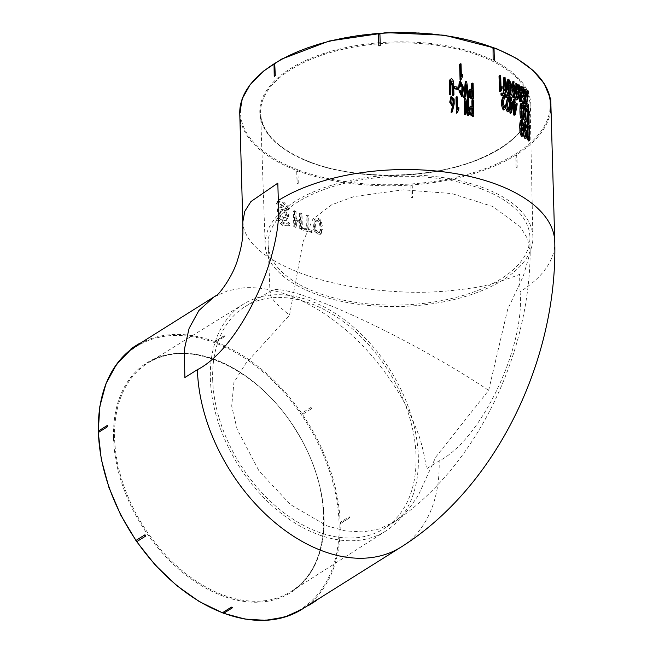 <?xml version="1.0" encoding="UTF-8"?>
<svg xmlns="http://www.w3.org/2000/svg" width="653" height="653" viewBox="0 0 653 653"><rect width="100%" height="100%" fill="white"/><g stroke="black" fill="none" stroke-linecap="round" stroke-linejoin="round"><path stroke-width="0.49" stroke-dasharray="3.27 2.45" d="M517.021 166.85L516.099 167.421L517.021 166.85L516.694 155.185L515.772 155.765L516.099 167.421L516.58 167.772M554.764 241.765A155.651 76.483 -1.6 0 1 520.041 291.736L519.559 274.391C499.986 282.129 483.204 286.789 469.189 288.381C447.501 291.565 426.67 292.813 406.688 292.111C359.077 290.193 319.701 282.186 288.553 268.114C263.069 256.49 248.107 243.145 243.683 228.085L242.794 222.004M515.772 155.765L516.866 155.414L516.221 154.843M461.385 76.009L460.781 77.119L460.43 64.574L459.63 64.41M460.545 80.148L462.079 76.85L462.038 75.119M453.402 95.395L453.149 86.131C453.615 83.984 452.366 77.119 449.558 80.384M450.358 94.897L450.75 81.103M458.292 89.494L458.251 88.041L453.933 87.257M461.834 96.652L462.797 86.212L459.72 81.396M461.663 94.571L461.377 95.077L459.736 91.036L458.904 90.873M459.63 87.216L460.512 82.792M468.348 98.399L466.005 82.229L465.246 82.066M464.691 97.575L465.695 85.959L466.095 88.31M471.637 88.963L471.662 89.804L469.115 90.441M472.796 99.476L472.364 83.927L471.49 83.706M451.892 112.349L453.68 104.586L453.59 99.664L450.537 96.905M457.639 109.043L457.084 110.169L456.733 97.623L455.982 97.485M456.871 113.206L458.3 109.851L458.251 108.12M467.368 106.561L467.45 110.937L465.075 99.199L464.136 99.003M468.47 115.41L468.038 99.868L467.173 99.672M465.434 114.732L465.116 103.46L465.891 107.084M471.988 106.031L472.013 106.872L469.515 107.525M473.139 116.544L472.707 100.995L471.841 100.782M527.428 106.921L527.379 105.198L525.624 103.925L527.126 91.477L524.62 89.665L524.661 91.387L525.314 91.844M525.126 105.223L525.951 105.843M522.482 103.345L523.02 104.007L524.155 96.832L524.073 92.122L522.212 88.057M522.122 88.106L521.682 95.493M520.123 102.137L521.012 87.249L520.376 86.849M520.196 90.269L520.139 91.428L518.947 90.694L518.433 85.641L517.764 85.241L518.792 94.522M516.67 99.966L517.519 97.485C517.772 93.616 517.747 84.833 515.486 83.886M514.523 88.841L514.939 96.285M504.263 93.754L505.528 90.743L505.479 89.012L504.442 90.783L504.092 78.229L503.422 77.927M499.88 91.853L501.194 88.816L501.145 87.086L500.067 88.881L499.716 76.328L499.023 76.042M503.218 110.006L504.712 106.635L504.1 106.088M503.814 107.5L503.332 108.186L502.345 102.741L504.263 94.938L500.973 93.501M507.291 111.867L508.72 108.512L508.132 107.957M505.536 105.9L505.544 107.574M507.879 109.312L507.389 110.047L506.45 104.578L508.279 96.815L505.12 95.33L505.169 96.971M510.409 113.296L512.466 102.341L510.189 101.174L510.099 97.713L509.528 97.428M509.601 100.178L509.618 100.888L508.891 100.529M514.164 115.254L516.099 104.325L513.935 103.133L513.838 99.672L513.299 99.378M513.364 101.721L513.397 102.839L512.703 102.472L512.744 104.015L513.438 104.382M521.984 119.679C523.371 120.781 523.012 102.08 520.784 103.639M525.126 110.863L523.853 105.688M524.963 116.193L524.906 119.915L524.008 116.822L523.453 116.446L523.624 118.568M525.069 121.76L524.081 107.443L524.898 108.724M523.502 106.088L524.008 113.891M527.893 123.76L527.453 108.21L526.955 107.835M521.665 136.379L522.424 133.857C522.62 129.98 522.596 121.36 520.645 120.291M278.807 217.367C282.08 222.632 285.418 224.297 288.814 222.379L290.373 224.885L289.606 225.391L283.329 224.91L277.509 218.453L278.807 217.367L277.672 217.865C280.986 223.146 284.357 224.836 287.785 222.926L289.361 225.44L288.602 225.93L282.259 225.44L276.366 218.943L277.672 217.865M288.193 222.787L287.181 223.318L288.193 222.787M277.052 201.957L278.039 201.344L283.908 202.259L289.916 208.397L288.455 209.556L279.198 204.071L278.447 204.544L277.052 201.957L275.909 202.454L276.888 201.85L282.806 202.773L288.895 208.952L287.426 210.103L283.647 205.899L281.239 204.585L279.027 204.316L277.313 205.042L275.909 202.454M304.306 229.693L304.257 227.962L307.31 228.983L306.926 215.164L308.698 215.727L309.081 229.546L312.175 230.493L312.216 232.223L304.306 229.693L303.416 230.297L303.367 228.566L306.453 229.603L306.069 215.784L307.857 216.355L308.24 230.174L311.359 231.129L311.408 232.852L303.416 230.297M410.819 185.656L411.243 197.622A0.743 0.743 0 0 0 412.582 197.337L412.263 185.55L410.819 185.656L412.263 185.55M411.145 197.312L412.59 197.206L411.145 197.312M274.374 76.181L274.048 64.525L274.962 63.945M493.807 48.151L494.256 60.223M297.131 182.799L297.05 182.979A0.743 0.743 0 0 0 298.005 183.673L298.266 183.232L297.05 182.979L296.723 171.315A0.743 0.743 0 0 1 296.919 170.792L297.131 182.799L298.266 183.232L297.939 171.568L296.723 171.315L297.939 171.568M550.046 98.268L550.528 110.643L551.05 110.275M240.541 120.732L241.014 133.098L240.688 121.442L240.541 120.732L240.018 121.091L240.688 121.442L240.541 120.732M240.859 132.388L241.014 133.098L240.345 132.755L240.859 132.388M322.329 229.464L321.619 230.125L320.443 234.321L316.003 233.839L313.416 229.072L314.158 219.808L314.934 219.171C316.811 217.473 318.803 217.898 320.917 220.445L322.304 225.669L320.509 225.22C320.411 221.122 318.99 219.653 316.256 220.796C315.309 223.726 315.399 226.942 316.525 230.436C317.636 232.501 318.844 232.99 320.158 231.897L320.615 229.04L322.329 229.464L321.162 233.676L316.738 233.17L314.199 228.403L315.326 218.796L314.534 219.449M320.509 225.22L319.782 225.873C319.684 221.816 318.256 220.339 315.489 221.44C314.477 224.338 314.566 227.554 315.758 231.08C316.868 233.137 318.093 233.627 319.423 232.55L320.158 231.897L319.423 232.55L319.888 229.693L321.619 230.125M300.437 220.126L300.241 212.854L301.972 213.482L302.404 229.023L300.674 228.403L300.486 221.857L296.25 220.241L296.438 226.795L294.756 226.118L294.323 210.568L296.005 211.246L296.201 218.518L300.437 220.126L299.523 220.722L299.319 213.449L301.066 214.078L301.498 229.627L299.751 228.999L299.572 222.453L295.295 220.82L295.474 227.366L293.777 226.689L293.344 211.148L295.042 211.825L295.246 219.098L299.523 220.722M288.691 215.988L286.814 220.159C281.745 223.236 275.297 208.642 280.382 206.789C284.61 206.536 287.385 209.605 288.691 215.988L287.655 216.543L285.769 220.69C280.7 223.791 274.129 209.18 279.264 207.303C283.516 207.042 286.316 210.119 287.655 216.543M528.506 140.958L528.073 125.417L526.857 124.756M525.943 128.461L526.489 137.587M524.873 138.436L525.632 133.073L524.081 128.38L524.751 122.862L524.237 122.511M523.616 127.057L523.331 135.106M508.956 95.828L509.879 93.33C510.189 89.461 510.173 80.515 507.626 79.797M513.144 97.885L514.017 92.163L512.066 87.869L512.989 82.36L512.319 82M511.095 88.8L510.883 93.355M481.465 188.954A130.943 64.345 178.4 0 0 285.655 210.919A130.943 64.345 178.4 0 0 268.138 244.687A130.943 64.345 178.4 0 0 400.82 305.016A130.943 64.345 178.4 0 0 529.926 237.374A130.943 64.345 178.4 0 0 481.465 188.954M483.342 187.778A133.922 65.806 178.4 0 0 340.393 182.758A133.922 65.806 178.4 0 0 265.159 244.655A133.922 65.806 178.4 0 0 314.705 293.613A133.922 65.806 178.4 0 0 457.255 298.739A133.922 65.806 178.4 0 0 532.897 237.178A133.922 65.806 178.4 0 0 483.342 187.778M520.041 291.736C525.387 347.004 480.951 439.926 439.143 460.904L426.597 468.781C423.895 451.958 420.605 439.02 416.728 429.96C411.072 415.275 404.623 402.142 397.391 390.559C379.491 362.35 359.55 339.903 337.585 323.227C325.659 313.987 313.677 306.502 301.637 300.755C281.19 291.034 261.902 286.716 243.781 287.818L227.881 290.732L213.735 297.131M98.889 432.139L98.856 430.874L107.288 425.576M232.525 607.551L224.093 612.849L222.959 612.416M131.212 349.347L140.419 343.462A0.743 0.498 -122.1 0 0 139.718 343.249M349.053 518.09A0.743 0.498 -122.1 0 0 349.314 518.041A0.743 0.743 0 0 0 349.339 516.801L349.012 516.817A0.743 0.498 -122.1 0 1 349.314 518.041L340.882 523.331A0.743 0.743 0 0 1 340.401 523.445L349.053 518.09L349.012 516.817L340.588 522.114L340.621 523.38A0.743 0.498 57.9 0 0 340.588 522.114M216.518 341.837L225.105 336.271A0.743 0.743 0 0 0 223.995 335.83A0.743 0.498 -122.1 0 1 224.95 336.54L223.816 336.115L215.229 341.601A0.743 0.743 0 0 1 215.563 341.119A0.743 0.498 57.9 0 0 215.384 341.405L216.518 341.837A0.743 0.498 57.9 0 0 215.563 341.119L223.995 335.83A0.743 0.498 -122.1 0 0 223.816 336.115M137.367 541.288L136.534 540.088M302.935 414.165L311.489 408.77A0.743 0.743 0 0 0 310.624 407.635L302.11 412.965L302.935 414.165A0.743 0.498 57.9 0 0 302.11 412.965M311.367 408.876L310.542 407.676A0.743 0.498 -122.1 0 1 311.367 408.876M307.547 605.78A0.743 0.743 0 0 1 307.277 605.617L316.697 599.609L307.49 605.502A0.743 0.498 57.9 0 0 307.71 605.682M316.966 599.87A0.743 0.743 0 0 0 316.909 599.495L316.697 599.609A0.743 0.498 -122.1 0 1 316.623 600.417M212.674 379.36A130.943 87.592 57.9 0 0 275.795 506.173A130.943 87.592 57.9 0 0 384.584 528.261A130.943 87.592 57.9 0 0 414.28 437.739A130.943 87.592 57.9 0 0 346.196 323.782A130.943 87.592 57.9 0 0 245.373 306.445A130.943 87.592 57.9 0 0 212.674 379.36M210.364 378.487A133.922 89.583 57.9 0 0 274.774 508.058A133.922 89.583 57.9 0 0 385.956 530.922A133.922 89.583 57.9 0 0 390.241 370.12A133.922 89.583 57.9 0 0 243.577 304.061A133.922 89.583 57.9 0 0 210.364 378.487M488.664 390.363L507.634 309.498L523.314 276.113L530.171 252.482L527.542 238.737L520.237 226.722L492.778 206.519L451.811 193.566L403.219 189.811L354.106 196.569L331.773 204.748L312.901 219.122L302.976 241.945L289.516 315.187C276.831 304.959 270.334 297.654 270.016 293.279L271.509 290.495C278.668 286.185 312.24 296.666 356.652 317.08C401.113 337.536 453.149 366.423 488.664 390.363L435.861 456.929L418.23 495.505L408.158 509.96L395.873 520.947L379.573 528.914L363.035 531.909L345.315 530.889L326.916 525.869L290.65 504.704L259.078 471.099L237.072 429.078L231.701 406.117L233.913 382.487L245.773 363.419L289.516 315.187M322.304 225.669L321.594 226.322L319.782 225.873M320.615 229.04L319.888 229.693M320.917 220.445L320.199 221.098C318.019 218.559 316.003 218.135 314.158 219.808L314.493 219.49M320.199 221.098L321.594 226.322M307.31 228.983L306.453 229.603M306.926 215.164L306.069 215.784M308.698 215.727L307.857 216.355M309.081 229.546L308.24 230.174M312.175 230.493L311.359 231.129M312.216 232.223L311.408 232.852M304.257 227.962L303.367 228.566M301.972 213.482L301.066 214.078M302.404 229.023L301.498 229.627M300.674 228.403L299.751 228.999M300.486 221.857L299.572 222.453M296.25 220.241L295.295 220.82M296.438 226.795L295.474 227.366M294.756 226.118L293.777 226.689M294.323 210.568L293.344 211.148M296.005 211.246L295.042 211.825M296.201 218.518L295.246 219.098M300.241 212.854L299.319 213.449M278.447 204.544L277.313 205.042M288.455 209.556L287.426 210.103M289.916 208.397L288.895 208.952M285.532 215.555C284.749 211.686 283.076 209.842 280.504 210.013C277.386 211.172 281.402 219.841 284.398 218.053L285.532 215.555L286.585 215.017C285.818 211.164 284.161 209.319 281.614 209.491C278.513 210.641 282.48 219.31 285.459 217.522L286.585 215.017M277.509 218.453L276.366 218.943M290.373 224.885L289.361 225.44M528.073 125.417L529.322 124.992M527.804 133.261L527.967 138.869L526.898 136.755C526.685 133.457 525.518 126.78 527.624 126.772L527.934 126.674M528.301 126.086L527.061 126.511L527.624 126.772L527.706 129.629M527.967 138.869L529.208 138.444M525.159 134.967L524.473 136.583L523.706 131.612L524.188 129.988L524.906 131.229M524.473 136.583L525.681 136.134M523.706 131.612L524.914 131.155M524.081 128.38L525.29 127.931M524.751 122.862L525.967 122.413M521.935 132.706L521.445 134.681C520.237 134.216 519.837 123.033 520.833 122.103L521.527 123.58M527.453 108.21L528.71 107.786M524.008 116.822L525.224 116.373M523.453 116.446L524.661 115.997M522.188 116.054L521.714 117.915L520.963 116.356C520.441 113.214 520.425 103.762 521.053 105.411L521.771 106.863M515.184 107.255L514.18 111.859L515.299 111.353M514.18 111.859L513.976 104.676L515.103 104.17M513.976 104.676L515.56 105.541M516.099 104.325L517.233 103.835M513.935 103.133L515.054 102.627M513.838 99.672L514.964 99.166M513.397 102.839L514.507 102.333M512.703 102.472L513.813 101.958M512.744 104.015L513.854 103.501M516.139 105.876L517.282 105.378M511.421 105.664L510.434 109.9L511.519 109.377M510.434 109.9L510.238 102.717L511.323 102.195M510.238 102.717L511.895 103.566M512.466 102.341L513.576 101.835M510.189 101.174L511.275 100.652M510.099 97.713L511.185 97.191M509.618 100.888L510.703 100.358M512.507 103.884L513.617 103.378M508.279 96.815L509.348 96.285L508.279 96.807M508.72 108.512L509.789 107.982M504.263 94.938L505.291 94.391L504.263 94.93M504.712 106.635L505.749 106.088M500.067 88.881L501.055 88.31M499.716 76.328L500.704 75.764M501.194 88.816L502.198 88.253M504.442 90.783L505.471 90.236M504.092 78.229L505.12 77.683M505.528 90.743L506.565 90.196M509.12 93.126L508.646 94.146C507.079 93.967 506.671 82.564 507.887 81.592L508.475 82.082M513.315 95.232L512.507 96.073L513.617 95.567M512.507 96.073L511.552 91.094L512.654 90.579M512.066 87.869L513.176 87.355M512.989 82.36L514.107 81.854M511.552 91.094L512.132 89.502L512.776 89.836M516.89 96.905L516.401 98.268C515.005 97.942 514.597 86.596 515.715 85.69L516.36 86.58M520.057 93.077L519.78 98.35L519.135 92.506L520.4 92.938M519.78 98.35L520.955 97.885M519.723 98.317L520.906 97.852M519.135 92.506L520.31 92.032M520.139 91.428L521.323 90.963M518.947 90.694L520.123 90.22M518.433 85.641L519.6 85.168M521.012 87.249L522.204 86.784M523.641 95.64L523.216 96.897C521.78 94.799 521.527 92.416 522.473 89.722L523.208 90.604M527.126 91.477L528.383 91.061M524.661 91.387L525.894 90.947M527.379 105.198L528.628 104.774M525.624 103.925L526.865 103.484M527.175 93.208L528.432 92.783M472.707 100.995L473.425 100.342M472.013 106.872L472.731 106.219M472.209 113.744L472.233 114.602L472.943 113.94M472.233 114.602C470.87 114.299 470.25 113.94 470.348 113.508L470.389 108.553L470.821 108.357M465.116 103.46L465.769 102.782M465.156 103.468L465.809 102.79M468.038 99.868L468.715 99.199M467.491 110.945L468.16 110.275M467.45 110.937L468.119 110.267M465.075 99.199L465.728 98.53M458.3 109.851L458.879 109.165M457.084 110.169L457.647 109.484M456.733 97.623L457.304 96.93M452.741 104.398L452.513 104.855C450.366 104.137 449.876 101.974 451.035 98.358L451.321 98.113M472.364 83.927L473.082 83.274M471.662 89.804L472.372 89.143M471.85 96.677L471.874 97.526L472.592 96.873M471.874 97.526C470.486 97.215 469.842 96.848 469.956 96.432L469.997 91.477L470.429 91.281M465.695 85.959L466.356 85.29M465.769 85.976L466.43 85.306M466.005 82.229L466.675 81.56M459.736 91.036L460.341 90.359M458.251 88.041L458.839 87.355M462.079 76.85L462.708 76.172M460.781 77.119L461.393 76.442M460.43 64.574L461.042 63.896M239.765 113.549A155.651 76.483 178.4 0 0 297.36 170.711A155.651 76.483 178.4 0 0 516.213 154.826A155.651 76.483 178.4 0 0 550.936 104.864M550.846 103.133A155.651 76.483 178.4 0 0 550.095 97.901L550.846 103.125M493.782 47.873A155.651 76.483 178.4 0 0 493.252 47.669M274.57 63.537A155.651 76.483 178.4 0 0 273.974 63.912M310.477 162.475A134.812 66.239 -1.6 0 1 260.604 113.189A134.812 66.239 -1.6 0 1 393.498 42.984A134.812 66.239 -1.6 0 1 530.114 105.655A134.812 66.239 -1.6 0 1 453.966 167.625A134.812 66.239 -1.6 0 1 310.477 162.475M401.015 547.116A155.651 104.121 57.9 0 0 439.143 460.904M113.54 437.983A135.555 90.677 57.9 0 0 274.284 599.78A135.555 90.677 57.9 0 0 268.579 395.375A135.555 90.677 57.9 0 0 113.54 437.983M98.513 432.31A154.9 103.623 -122.1 0 1 275.68 383.621A154.9 103.623 -122.1 0 1 282.21 617.207A154.9 103.623 -122.1 0 1 98.513 432.31M98.383 431.111A155.651 104.121 57.9 0 0 98.407 431.796A155.651 104.121 57.9 0 0 98.407 432.017M136.289 540.7A155.651 104.121 57.9 0 0 136.697 541.288M222.861 612.857A155.651 104.121 57.9 0 0 223.783 613.2M302.004 609.257A155.651 104.121 57.9 0 0 307.457 422.075A155.651 104.121 57.9 0 0 136.534 345.584A155.651 104.121 57.9 0 0 130.992 349.453L140.362 343.184M297.809 169.764A154.9 76.115 -1.6 0 1 339.927 38.633A154.9 76.115 -1.6 0 1 548.267 117.279A154.9 76.115 -1.6 0 1 297.809 169.764M309.987 162.124A135.555 66.606 178.4 0 0 529.167 116.185A135.555 66.606 178.4 0 0 346.849 47.367A135.555 66.606 178.4 0 0 309.987 162.124M114.585 437.91A134.812 90.179 -122.1 0 1 148.011 362.986A134.812 90.179 -122.1 0 1 295.646 429.486A134.812 90.179 -122.1 0 1 291.336 591.349A134.812 90.179 -122.1 0 1 179.412 568.339A134.812 90.179 -122.1 0 1 114.585 437.91M308.192 605.715A0.743 0.498 57.9 0 0 308.265 604.907M550.201 98.978L550.724 98.611M131.988 348.751A0.743 0.498 57.9 0 0 131.286 348.539M316.525 230.436L315.758 231.08M526.898 136.755L528.13 136.322M523.624 133.4L522.424 133.857M522.155 115.883L520.963 116.356M507.928 99.427L508.989 98.889M503.896 97.558L504.916 97.003M510.964 92.808L509.879 93.33M518.678 96.995L517.519 97.485M524.155 96.832L525.379 96.391M523.959 89.363L522.751 89.812M470.348 113.508L471.042 112.847M453.68 104.586L454.219 103.9M469.956 96.432L470.658 95.771M532.897 237.178L530.114 105.655C529.567 127.564 511.495 145.774 475.882 160.295C428.303 179.297 356.244 180.073 310.273 162.075C278.578 149.529 262.024 133.228 260.604 113.189L265.159 244.655M243.577 304.061L148.011 362.986C188.064 335.969 259.91 368.929 296.748 431.723C334.769 491.709 331.985 567.555 291.336 591.349L385.956 530.922M530.179 252.482C529.354 354.497 477.098 465.214 395.873 520.947M271.509 290.495L245.373 306.445M394.388 521.935L384.584 528.261M530.171 251.625L529.926 237.374M270.016 293.279L268.138 244.687M223.497 613.249L223.048 613.077M516.36 167.829A0.743 0.743 0 0 0 517.192 167.07L516.866 155.414A0.743 0.743 0 0 0 516.539 154.818M240.99 133.473A0.743 0.743 0 0 1 240.345 132.755L240.018 121.091A0.743 0.743 0 0 1 240.557 120.356M321.154 233.676L320.443 234.321M278.056 204.585L279.198 204.071M276.88 201.85L278.039 201.344M285.769 220.69L286.806 220.167M279.264 207.303L280.39 206.789M280.504 210.013L281.614 209.491M284.406 218.045L285.459 217.522M288.61 225.93L289.606 225.391M524.685 136.657L525.902 136.208M524.188 129.988L525.396 129.547M522.629 134.216L521.445 134.681M522.016 121.629L520.833 122.103M524.906 119.915L526.13 119.475M524.081 107.443L525.298 107.002M522.245 104.945L521.053 105.411M522.914 117.45L521.714 117.915M508.45 109.508L507.389 110.047M504.353 107.623L503.332 108.186M509.724 93.616L508.646 94.146M508.956 81.062L507.887 81.592M512.858 96.122L513.968 95.616M512.132 89.502L513.234 88.988M517.551 97.779L516.401 98.268M516.858 85.2L515.715 85.69M524.432 96.448L523.216 96.897M523.682 89.273L522.473 89.722M471.082 107.892L470.389 108.553M470.633 106.194L469.948 106.847M453.043 104.153L452.513 104.855M451.541 97.664L451.035 98.358M470.691 90.824L469.997 91.477M460.21 82.964L460.814 82.286M461.377 95.077L461.998 94.399M450.464 81.347L450.97 80.654"/><path stroke-width="0.98" d="M273.974 63.912A155.651 76.483 178.4 0 0 239.765 113.549L242.794 222.004L244.769 211.352L250.948 201.54L277.827 183.142L278.309 200.495A155.651 76.483 -1.6 0 1 450.154 172.751A155.651 76.483 -1.6 0 1 554.764 241.765C557.662 358.44 497.398 486.526 401.015 547.116A155.651 104.121 57.9 0 1 271.966 519.992A155.651 104.121 57.9 0 1 197.41 369.663C239.218 348.678 283.655 255.764 278.309 200.495M460.243 63.733L459.63 64.41L460.071 80.05L461.157 79.47L462.708 76.172L462.659 74.442L461.393 76.442L461.042 63.896L460.243 63.733L460.675 79.372L461.157 79.47M462.659 74.442L461.385 76.009M449.558 80.384L450.35 79.119L449.558 80.384L449.493 94.758L450.358 94.897L450.864 94.195L450.97 80.662L452.807 84.833L453.068 94.554L453.941 94.701L453.688 85.437C454.17 83.323 452.888 76.442 450.064 79.682L449.999 94.065L450.864 94.195M450.75 81.103L452.284 86.082L452.537 95.248L453.402 95.395L453.941 94.701M454.48 86.563L453.974 88.71L458.292 89.494L458.879 88.808L458.839 87.355L454.48 86.563L454.521 88.016L458.879 88.808M460.316 80.727L459.23 82.254L458.757 87.053L459.63 87.216L460.234 86.539L460.814 82.278L462.683 88.065L461.998 94.399L460.341 90.359L459.492 90.196L462.463 95.967L463.589 87.714L460.316 80.727L459.345 86.367L460.234 86.539M459.492 90.196L458.904 90.873L461.834 96.652L462.463 95.967M460.512 82.792L461.965 86.98L461.663 94.571M465.899 81.388L465.246 82.066L463.777 97.379L464.691 97.575L465.344 96.905L466.356 85.29L468.111 97.517L469.034 97.73L466.675 81.56L465.899 81.388L464.414 96.701L465.344 96.905M466.095 88.31L467.434 98.187L468.348 98.399L469.034 97.73M472.209 83.053L472.372 89.143L469.801 89.779C468.242 94.073 469.483 97.085 473.523 98.823L473.082 83.274L472.209 83.053L471.49 83.706L471.637 88.963M469.115 90.441L470.25 89.118L469.115 90.441C467.564 94.742 468.797 97.754 472.796 99.476L473.523 98.823M451.043 96.211L449.729 102.186L452.423 106.463L451.043 112.21L451.892 112.349L452.415 111.655L454.219 103.9L454.137 99.003L451.043 96.236L450.227 101.444L452.953 105.77L451.55 111.516L452.415 111.655M456.545 96.799L455.982 97.485L456.423 113.124L457.435 112.52L458.879 109.165L458.83 107.435L457.647 109.484L457.304 96.93L456.545 96.799L456.986 112.438L457.435 112.52M458.83 107.435L457.639 109.043M465.891 107.084L467.532 115.197L468.47 115.41L469.148 114.748L468.715 99.199L467.842 99.003L467.173 99.672L467.368 106.561M467.842 99.003L468.16 110.275L465.728 98.53L464.781 98.325L464.136 99.003L464.569 114.544L465.434 114.732L466.087 114.063L465.769 102.782L468.201 114.528L469.148 114.748M472.56 100.121L472.731 106.219L470.201 106.863C468.658 111.124 469.874 114.136 473.858 115.883L473.425 100.342L472.56 100.121L471.841 100.782L471.988 106.031M470.633 106.194L469.515 107.525C467.981 111.794 469.189 114.806 473.139 116.544L473.858 115.883M525.951 105.843L527.428 106.921L528.677 106.496L528.628 104.774L526.865 103.484L528.383 91.061L525.845 89.224L525.894 90.947L527.902 92.391L526.351 104.823L528.677 106.496M525.894 90.947L524.661 91.387L526.653 92.816L525.077 103.533L525.126 105.255L526.351 104.823M521.682 95.493L523.331 98.325L522.433 103.615L523.02 104.007L524.237 103.549L525.379 96.391L525.298 91.714L523.412 87.608L522.122 88.106M518.792 94.522L519.584 101.803L521.306 101.672L522.204 86.784L521.567 86.384L521.323 90.963L520.123 90.22L519.6 85.168L518.931 84.768L520.759 101.329L521.306 101.672M521.567 86.384L520.376 86.849L520.196 90.269M516.629 83.396L515.486 83.886C514.858 84.196 514.54 85.853 514.523 88.841M514.939 96.285C515.078 98.113 515.65 99.346 516.67 99.966L517.821 99.476L518.678 96.995L518.653 89.959C518.939 88.163 518.253 85.976 516.621 83.388C514.719 88.588 516.041 88.122 515.707 91.469L516.303 96.979L517.813 99.444M504.451 77.38L503.422 77.927L503.855 93.567L505.291 93.199L506.565 90.196L506.516 88.465L505.471 90.236L505.12 77.683L504.451 77.38L505.291 93.199M506.516 88.465L505.438 89.053M500.002 75.47L499.023 76.042L499.455 91.681L500.867 91.289L502.198 88.253L502.149 86.523L501.055 88.31L500.704 75.764L500.002 75.47L500.443 91.11L500.867 91.289M502.149 86.523L501.031 87.233M503.218 110.006L504.238 109.451C505.267 109.043 505.773 107.916 505.749 106.088L505.128 105.533L504.336 107.574L503.357 102.186L505.291 94.391L501.977 92.938L502.018 94.579L504.394 95.607C501.912 99.836 501.863 104.456 504.238 109.451L503.218 110.006C500.859 105.035 500.916 100.415 503.373 96.162L504.394 95.607M501.977 92.938L500.973 93.501L501.022 95.142L503.373 96.162M505.128 105.533L504.1 106.088L503.814 107.5M507.291 111.867L508.769 111.296L509.789 107.982L509.193 107.427L508.426 109.451L507.495 104.039L509.348 96.285L506.165 94.783L506.206 96.424L508.491 97.485C506.116 101.672 506.067 106.284 508.352 111.328L507.291 111.867L505.544 107.574M505.153 96.285L505.169 96.971L507.43 98.023L505.536 105.9M509.193 107.427L508.132 107.957L507.879 109.312M509.969 99.999L508.891 100.529L508.932 102.072L509.666 102.431L509.96 113.067L510.409 113.296L511.495 112.773L513.576 101.835L511.275 100.652L511.185 97.191L510.605 96.905L510.703 100.358L509.969 99.999L510.009 101.542L510.744 101.901L511.038 112.545L511.495 112.773M510.605 96.905L509.528 97.428L509.618 100.888M512.744 104.015L513.438 104.382L513.731 115.018L514.164 115.254L515.282 114.748L517.233 103.835L515.054 102.627L514.964 99.166L514.409 98.872L514.507 102.333L513.813 101.958L513.854 103.501L514.556 103.876L514.85 114.512L515.282 114.748M514.409 98.872L513.299 99.378L513.364 101.721M521.967 103.182L520.784 103.639L520.18 104.921C519.976 107.737 519.29 118.185 521.984 119.679L523.184 119.221C524.62 120.332 524.163 101.395 521.984 103.207L521.363 104.447C520.816 106.235 521.38 116.226 521.616 116.201L523.175 119.213M526.375 110.92L525.143 111.361L526.906 111.296L525.085 105.231L524.612 105.917L526.138 119.475L524.661 115.997L526.285 121.27L525.298 106.994L526.906 111.296M523.624 118.568L525.069 121.76L526.294 121.311M524.898 108.724L525.126 110.863M524.008 113.891L524.963 116.193M525.069 105.239L523.502 106.088M528.195 107.41L526.955 107.835L527.387 123.384L529.142 123.335L528.71 107.786L528.195 107.41L528.636 122.96L529.142 123.335M521.82 119.826C520.221 125.049 521.241 122.707 521.021 127.915L521.543 133.392L522.841 135.881L523.624 133.4L523.575 126.364C523.812 124.609 523.224 122.429 521.82 119.826L520.645 120.291C519.804 122.217 519.551 125.294 519.902 129.531C519.812 132.543 520.4 134.828 521.665 136.379L522.857 135.914M274.962 63.945L273.876 64.296A0.743 0.743 0 0 1 274.709 63.537L275.288 75.601L274.203 75.96L275.288 75.601M274.048 64.525L274.203 75.96A0.743 0.743 0 0 0 274.521 76.548L274.374 76.181M494.256 60.223L494.15 60.574A0.743 0.743 0 0 0 494.337 60.052L493.121 59.798L493.056 47.702A0.743 0.743 0 0 1 494.019 48.387L492.795 48.142L494.019 48.387L494.337 60.052L493.121 59.798M379.924 34.054L380.25 45.718L378.797 45.816L378.487 34.029A0.743 0.743 0 0 1 379.817 33.744L378.471 34.16L379.924 34.054M550.503 111.01A0.743 0.743 0 0 0 551.05 110.275L550.373 109.933L550.201 98.978M526.489 137.587L528.506 140.958L529.754 140.542L529.322 124.992L528.089 124.323L526.857 124.756L525.943 128.461M525.453 122.062L524.441 129.816L526.098 137.995L526.889 133.334L525.29 127.931L525.967 122.413L524.237 122.511L523.616 127.057M523.331 135.106L524.873 138.436L526.098 137.995M508.687 79.266C506.614 84.555 508.05 83.984 507.675 87.363L508.32 92.857C508.214 93.534 508.785 94.342 510.026 95.265L510.964 92.808L510.973 85.763C511.291 83.927 510.532 81.756 508.687 79.266L507.626 79.797C506.597 81.862 506.279 84.947 506.679 89.045C506.548 92.171 507.308 94.432 508.956 95.828L510.034 95.297M513.429 81.494L512.034 89.388L514.27 97.379L515.209 92.628L513.176 87.355L514.107 81.854L513.429 81.494L512.319 82L511.095 88.8M510.883 93.355L513.144 97.885L514.262 97.379M107.288 425.576L107.321 426.85A0.743 0.498 -122.1 0 1 107.288 425.576L107.761 425.927M197.41 369.663L184.864 377.532L184.342 349.494L189.101 328.377L198.887 310.526L213.735 297.131M107.321 426.85L98.889 432.139L98.415 431.796M223.261 612.971L222.91 612.449L231.391 607.127L232.525 607.551A0.743 0.498 -122.1 0 1 231.391 607.127M222.959 612.416A0.743 0.498 57.9 0 0 223.914 613.134L232.346 607.845A0.743 0.743 0 0 0 232.68 607.363L232.525 607.551M131.212 349.347L140.632 343.347A0.743 0.743 0 0 0 139.718 343.249L131.286 348.539A0.743 0.498 57.9 0 0 131.212 349.347L131.188 349.298M136.534 540.088L144.966 534.791L145.799 535.991L137.285 541.321A0.743 0.743 0 0 1 136.42 540.194L136.534 540.088A0.743 0.498 57.9 0 0 137.367 541.288M528.089 124.323L527.461 125.376C527.118 128.249 526.432 139.146 529.754 140.542M527.624 126.772L528.873 126.347L529.208 138.444L528.13 136.322C527.918 132.975 526.751 126.38 528.873 126.347L528.293 126.094M527.706 129.629L527.804 133.261M524.906 131.229L525.159 134.967M526.073 130.551C526.693 133.245 526.563 135.106 525.681 136.134L524.914 131.155L525.412 129.539L526.073 130.551L524.849 131M523.02 125.425C523.192 127.351 523.469 132.828 522.629 134.216C521.78 134.11 521.429 130.363 521.576 122.976L522.008 121.629C522.441 121.45 522.775 122.707 523.02 125.425L521.829 125.882L521.935 132.706M521.527 123.58L521.829 125.882M527.387 123.384L528.636 122.96M523.453 116.446L524.661 115.997M522.155 115.883C521.837 113.793 521.331 105.043 522.245 104.945C523.486 104.684 523.853 116.911 522.914 117.458L522.155 115.883M521.771 106.863L522.188 116.054M515.299 111.353L515.103 104.17L516.694 105.051L515.299 111.353M515.135 105.304L516.694 105.051M513.438 104.382L514.556 103.876M513.731 115.018L514.85 114.512M515.56 105.541L515.184 107.255M511.519 109.377L511.323 102.195L512.997 103.052L511.519 109.377M511.348 103.288L512.997 103.052M508.932 102.072L510.009 101.542M509.666 102.431L510.744 101.901M509.96 113.067L511.038 112.545M511.895 103.566L511.421 105.664M505.12 95.33L506.165 94.783M505.169 96.971L506.206 96.424M507.43 98.023L508.491 97.485M501.022 95.142L502.018 94.579M499.455 91.681L500.443 91.11M503.855 93.567L504.883 93.02M510.254 84.833C510.458 86.776 510.777 92.049 509.724 93.616L508.614 91.102L508.426 82.376L508.956 81.062C509.577 81.037 510.009 82.294 510.254 84.833L509.177 85.355L509.12 93.126M508.475 82.082L509.177 85.355M512.776 89.836L513.315 95.232M514.164 89.983C514.948 92.734 514.76 94.595 513.617 95.567L512.654 90.579L513.242 88.988L514.164 89.983L513.054 90.498M518.017 89.012C518.204 90.947 518.506 96.334 517.551 97.779C516.482 95.705 516.041 93.044 516.237 89.82L516.858 85.2C517.405 85.225 517.796 86.498 518.017 89.012L516.866 89.494L516.89 96.905M516.36 86.58L516.866 89.494M520.057 93.077L521.241 92.604L520.955 97.885L520.31 92.032L521.241 92.604M517.764 85.241L518.931 84.768M519.584 101.803L520.759 101.329M522.433 103.615L523.641 103.158L524.237 103.549M523.331 98.325L524.547 97.877L523.641 103.158M523.412 87.608L522.612 92.579L524.547 97.877M523.959 89.363L524.914 94.473L524.432 96.448C523.592 97.419 522.465 91.738 523.69 89.306L522.751 89.812M523.208 90.604L523.641 95.64M524.62 89.665L525.845 89.224M526.653 92.816L527.902 92.391M525.077 103.533L526.302 103.092M470.821 108.357L472.062 108.594L472.78 107.941L472.943 113.94L471.042 112.847L471.082 107.892L472.78 107.941M472.062 108.594L472.209 113.744M470.617 106.202L469.515 107.525M464.569 114.544L465.214 113.875L466.087 114.063M467.532 115.197L468.201 114.528M464.781 98.325L465.214 113.875M456.423 113.124L456.986 112.438M452.423 106.463L452.953 105.77M451.043 112.21L451.55 111.516M452.194 97.411C454.047 99.044 453.517 102.782 453.549 102.146L453.043 104.153C451.852 105.925 450.039 101.509 451.566 97.681L452.194 97.411L451.672 98.105C453.043 99.664 453.402 101.762 452.741 104.398M470.429 91.281L471.711 91.526L472.421 90.873L472.592 96.873L470.658 95.771L470.691 90.824L472.421 90.873M471.711 91.526L471.85 96.677M467.434 98.187L468.111 97.517M463.777 97.379L464.414 96.701M458.757 87.053L459.345 86.367M453.974 88.71L454.521 88.016M452.537 95.248L453.068 94.554M449.493 94.758L449.999 94.065M460.071 80.05L460.675 79.372M550.936 104.864A155.651 76.483 178.4 0 0 550.846 103.133L554.764 241.765M239.765 113.549L242.206 98.807L250.221 84.49L263.494 71.12L281.516 59.145L329.112 41.025L386.201 32.65L444.603 35.229L495.937 48.387L516.596 58.403L532.872 70.279L544.186 83.6L550.104 97.901A155.651 76.483 178.4 0 0 493.782 47.873M493.252 47.669A155.651 76.483 178.4 0 0 379.344 33.45M378.977 33.474A155.651 76.483 178.4 0 0 274.57 63.537M98.407 432.017A155.651 104.121 57.9 0 0 136.289 540.7M136.697 541.288A155.651 104.121 57.9 0 0 222.861 612.857M223.783 613.2A155.651 104.121 57.9 0 0 302.004 609.257L401.015 547.116M223.048 613.077L199.361 601.617L176.441 585.382L155.177 564.992L136.363 541.247L120.74 515.046L108.904 487.399L101.305 459.377L98.236 432.041L99.819 406.493L105.982 383.646L116.503 364.382L130.992 349.445A155.651 104.121 57.9 0 0 98.383 431.111M307.71 605.682A0.743 0.498 57.9 0 0 308.192 605.715L316.623 600.417A0.743 0.498 -122.1 0 1 316.142 600.385M98.856 430.874A0.743 0.498 57.9 0 0 98.889 432.139M145.799 535.991A0.743 0.498 -122.1 0 1 144.966 534.791M378.797 45.816L380.25 45.718M551.05 110.275L550.724 98.611L550.046 98.268M139.644 344.058A0.743 0.498 -122.1 0 1 139.718 343.249M526.228 125.809L527.461 125.376M523.396 106.374L524.612 105.917M521.363 104.447L520.18 104.921M459.23 82.254L459.826 81.576M140.362 343.184L216.494 295.352C217.98 295.531 232.803 277.264 237.978 258.564C241.039 248.728 242.679 240.026 242.908 232.46L242.794 222.004M302.004 609.257L284.888 617.044L265.673 620.35L244.989 619.068L223.497 613.249M316.623 600.417A0.743 0.743 0 0 0 316.966 599.87M307.547 605.78A0.743 0.743 0 0 0 308.192 605.715M107.508 425.519A0.743 0.743 0 0 0 107.027 425.625L98.595 430.923A0.743 0.743 0 0 0 98.57 432.164M550.724 98.611A0.743 0.743 0 0 0 550.079 97.901M131.286 348.539A0.743 0.743 0 0 0 131 349.461M222.804 612.694A0.743 0.743 0 0 0 223.914 613.134"/></g></svg>
